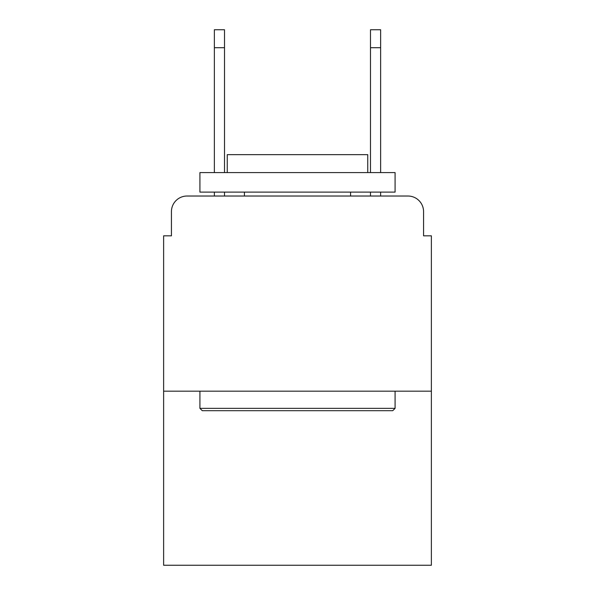 <?xml version="1.0" encoding="UTF-8"?>
<svg xmlns="http://www.w3.org/2000/svg" width="595" height="595" viewBox="0 0 595 595"><rect width="100%" height="100%" fill="white"/><g stroke="black" fill="none" stroke-linecap="round" stroke-linejoin="round"><path stroke-width="0.89" d="M171.434 211.634L171.434 235.828L171.434 211.634A15.611 15.611 0 0 1 187.046 196.023L214.364 196.023L214.364 192.118M431.375 391.175L163.625 391.175L163.625 565.25L431.375 565.25L431.375 235.828L423.566 235.828L423.566 211.634A15.611 15.611 0 0 0 407.954 196.023L187.046 196.023M163.625 391.175L163.625 235.828L171.434 235.828M224.516 192.118L224.516 196.023L236.609 196.023M358.391 196.023L370.484 196.023L370.484 192.118M380.636 192.118L380.636 196.023L407.954 196.023M423.566 235.828L423.566 211.634M392.737 410.691L202.263 410.691L199.92 408.349L395.08 408.349L392.737 410.691M199.92 172.602L395.08 172.602L395.08 192.118L199.92 192.118L199.92 172.602M367.755 172.602L367.755 154.648L227.245 154.648L227.245 172.602M199.92 391.175L199.92 408.349M395.08 391.175L395.08 408.349M244.419 192.118L244.419 196.023M350.581 192.118L350.581 196.023M214.364 172.602L214.364 29.75L224.516 29.75L224.516 172.602M370.484 172.602L370.484 29.75L380.636 29.75L380.636 172.602M214.364 47.704L224.516 47.704M380.636 47.704L370.484 47.704"/></g></svg>

